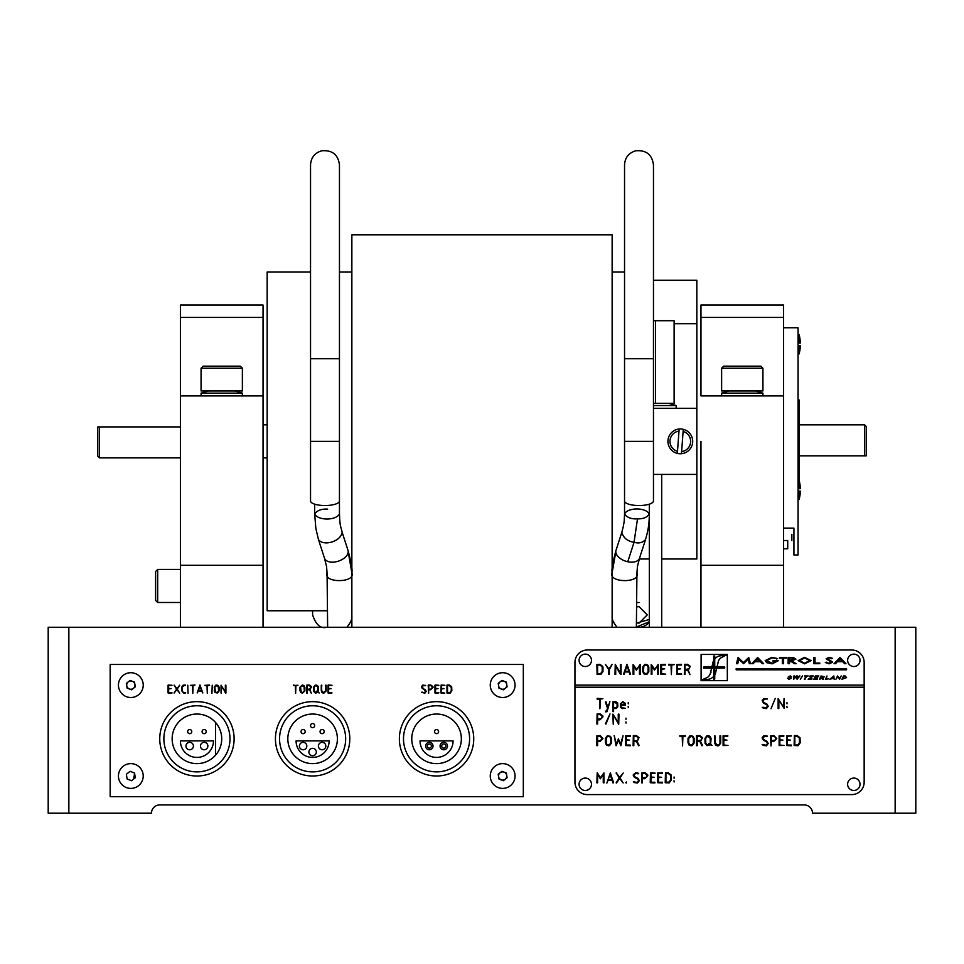 <?xml version="1.0" encoding="UTF-8"?>
<svg xmlns="http://www.w3.org/2000/svg" width="964" height="964" viewBox="0 0 964 964"><rect width="100%" height="100%" fill="white"/><g stroke="black" fill="none" stroke-linecap="round" stroke-linejoin="round"><path stroke-width="1.45" d="M895.146 813.194L915.8 813.194L915.8 627.275L895.146 627.275L895.146 813.194L812.519 813.194A8.266 8.266 0 0 0 804.253 804.928L159.747 804.928A8.266 8.266 0 0 0 151.481 813.194L48.2 813.194L48.2 627.275L48.2 804.928M130.056 689.248L132.285 689.248L130.056 689.248M504.112 689.248L501.883 689.248M48.2 627.275L895.146 627.275M134.586 773.249L133.683 779.008M99.425 457.888L97.774 456.237L97.774 426.907L99.425 426.907L99.425 457.888L180.401 457.888M99.425 426.907L180.401 426.907M864.575 455.827L864.575 424.835L866.226 426.486L866.226 455.827L799.289 455.827M327.073 610.754L267.161 610.754L267.161 271.969L310.541 271.969M668.739 403.35L676.174 405.543L676.174 408.314L653.459 408.314L696.839 408.314L696.839 559C696.839 627.154 696.839 627.154 696.839 559L661.714 559M639.265 559L649.326 559M653.459 474.409L696.839 474.409L696.839 328.977L696.839 441.367M696.839 408.314L696.839 323.723L674.113 323.723M653.459 280.235L696.839 280.235L696.839 323.723M263.039 565.302L263.039 305.022L180.401 305.022L180.401 627.275L263.039 627.275L263.039 565.302L180.401 565.302M267.161 457.888L263.039 457.888L263.039 552.758L263.039 328.013L263.039 395.915L180.401 395.915M263.039 317.421L180.401 317.421M783.599 565.302L700.961 565.302L700.961 627.275L783.599 627.275L783.599 305.022L700.961 305.022L700.961 317.421L783.599 317.421M700.961 565.302L700.961 441.367M783.599 395.915L700.961 395.915L700.961 317.421M800.361 488.664A37.186 37.186 0 0 0 799.084 480.193L799.084 488.736L800.361 488.664A37.186 37.186 0 0 0 799.289 481L799.289 400.048L798.059 400.048M783.599 327.748L798.059 327.748L798.059 554.975L793.926 554.975L793.926 528.127L783.599 528.127M799.084 334.568L799.084 343.1L800.361 343.039A37.186 37.186 0 0 0 799.084 334.568L798.059 334.568M798.059 343.1L799.084 343.1M798.059 345.449L800.361 345.51L798.059 345.582M799.084 345.582L799.084 353.981A37.186 37.186 0 0 0 800.361 345.51M798.059 488.736L799.084 488.736M798.059 491.074L800.361 491.146L798.059 491.206M799.084 491.206L799.084 499.617A37.186 37.186 0 0 0 800.361 491.146A37.186 37.186 0 0 1 799.084 499.617L798.059 499.617L799.084 499.617M653.459 320.723L674.113 320.723L674.113 403.35L655.52 403.35L655.52 320.723M653.459 403.35L655.52 403.35M661.714 474.409L661.714 627.275M676.174 405.543L653.459 405.543M447.176 685.006L449.405 685.006L451.682 686.742L451.839 690.814L449.2 693.261L446.971 692.971L446.971 685.187L449.405 685.006M435.174 685.006L438.897 685.296L435.535 685.573L435.535 688.404L438.03 688.621L435.535 688.959L435.535 692.586L438.897 692.875L435.162 693.152L434.969 685.199L438.704 685.573M422.365 688.682L421.425 686.585L422.774 685.091L425.642 685.476L423.437 685.573L421.955 687.007L426.257 691.296L424.847 693.188L421.449 692.285L424.341 692.694L425.69 691.236L421.389 686.995L422.774 685.091L425.004 685.802M293.393 685.573L297.997 685.235L295.912 685.573L295.635 693.261L295.346 685.573L293.405 685.006M214.249 687.212L216.683 685.006L218.31 685.609L219.117 687.296L219.117 690.935L217.611 692.971L215.068 692.55L214.249 687.212L215.767 685.175L218.31 685.609L219.117 690.935L217.611 692.971L215.068 692.55L214.249 690.706M205.055 685.573L209.646 685.235L207.573 685.573L207.284 693.261L207.007 685.573L204.85 685.368L209.465 685.018L207.573 685.573M193.077 685.573L192.8 693.261L192.523 685.573L190.366 685.368L194.981 685.018L193.077 685.573M143.226 685.115A12.399 12.399 0 0 0 124.633 674.378A12.399 12.399 0 0 0 124.633 695.851A12.399 12.399 0 0 0 143.226 685.115M515.053 685.115A12.399 12.399 0 0 0 496.46 674.378A12.399 12.399 0 0 0 496.46 695.851A12.399 12.399 0 0 0 515.053 685.115A12.399 12.399 0 0 1 510.402 694.791M143.226 776.008A12.399 12.399 0 0 0 124.633 765.271A12.399 12.399 0 0 0 124.633 786.745A12.399 12.399 0 0 0 143.226 776.008M515.053 776.008A12.399 12.399 0 0 0 496.46 765.271A12.399 12.399 0 0 0 496.46 786.745A12.399 12.399 0 0 0 515.053 776.008M110.173 796.662L523.319 796.662L523.319 664.461L110.173 664.461L110.173 796.662M198.331 691.116L197.174 692.935L199.946 685.006L202.814 692.971L201.669 691.116L198.331 691.116M212.213 685.175L211.935 693.261L212.213 685.175M225.913 685.199L225.913 693.068L221.612 686.284L221.334 693.261L221.045 685.199L225.347 691.935L225.347 685.187M441.138 685.018L444.898 685.296L441.536 685.573L441.536 688.404L444.03 688.621L441.536 688.959L441.536 692.586L444.79 693.116L440.97 692.971L441.138 685.018M428.353 685.018L430.812 685.006L433.041 687.38L430.643 689.754L428.739 689.754L428.474 693.261L428.353 685.018M328.242 685.018L331.99 685.296L328.628 685.573L328.628 688.404L331.122 688.621L328.628 688.959L328.628 692.586L331.809 693.152L328.061 692.971L328.242 685.018M315.975 693.152L313.613 691.14L313.577 687.212L315.083 685.175L317.626 685.609L318.445 687.296L318.096 691.875L319.229 692.959L317.807 692.357L315.24 693.044L313.613 691.14L313.577 687.212L315.999 685.006L317.626 685.609L318.445 687.296L318.445 690.935M302.419 685.006L304.046 685.609L304.853 687.296L304.853 690.935L302.443 693.152L300.816 692.55L299.985 690.706L299.985 687.212L302.419 685.006M225.66 693.261L225.106 692.562M221.612 686.284L221.045 693.068L221.045 685.199M187.763 685.187L188.052 693.261L187.763 685.187M174.11 685.127L176.906 688.645L179.726 685.199L177.207 689.152L179.678 693.164L176.906 689.573L174.062 693.056L176.581 689.139L174.11 685.127M168.242 685.018L172.002 685.296L168.64 685.573L168.64 688.404L171.134 688.621L168.64 688.959L168.64 692.586L171.893 693.116L168.073 692.971L168.242 685.018M185.703 692.875L183.75 693.152L181.762 690.875L181.762 687.031L183.052 685.199L185.522 685.018L182.485 686.525L182.329 691.116L183.365 692.477L185.594 693.116L183.75 693.152L181.762 690.875L181.762 687.031L183.052 685.199L185.51 685.573M306.962 685.018L309.42 685.006L311.517 686.633L309.95 689.694L311.324 693.261L309.504 689.754L307.347 689.754L306.781 693.068L306.962 685.018M325.567 685.187L326.133 691.019L323.711 693.261L322.084 692.646L321.265 690.778L321.265 685.187L321.831 690.971L323.699 692.694L325.567 690.839L326.133 685.199L326.133 691.019L323.711 693.261L322.084 692.646L321.265 690.778L321.831 685.175M425.232 689.561L426.257 691.296L424.847 693.188L422.099 692.08M438.897 692.875L434.969 692.971L434.969 685.199M451.682 686.742L451.839 690.814L450.128 693.104L447.151 693.152L446.971 685.187M306.986 685.006L309.42 685.006L311.649 687.416M307.347 693.068L306.781 685.187M311.083 687.356L309.408 685.573L307.347 685.573L307.347 689.188L309.408 689.188L311.083 687.356M316.71 691.465L317.879 690.983L317.638 686.513L315.324 685.693L314.144 687.248L314.18 691.152L315.987 692.586L317.385 691.971L316.951 691.007M451.273 687.501L449.405 685.573L447.537 685.573L447.537 692.586L449.887 692.477L451.273 690.706L451.273 687.501M432.474 687.356L430.812 685.573L428.739 685.573L428.739 689.188L430.8 689.188L432.474 687.356M304.287 690.911L304.058 686.501L301.732 685.693L300.551 687.248L301.25 692.188L303.118 692.465L304.287 690.911M218.551 690.911L218.322 686.501L215.996 685.693L214.815 687.248L215.514 692.188L217.37 692.465L218.551 690.911M201.464 690.549L199.994 686.091L198.5 690.549L201.464 690.549M428.377 685.006L430.812 685.006L432.92 686.609L430.643 689.754M428.739 693.068L428.173 685.187M328.254 685.006L331.797 685.573M331.99 692.875L328.061 692.971L328.061 685.199M168.266 685.006L171.797 685.573M172.002 692.875L168.073 692.971L168.073 685.199M206.224 731.592A2.061 2.061 0 0 0 204.163 729.531A2.061 2.061 0 0 0 202.091 731.592A2.061 2.061 0 0 0 204.163 733.664A2.061 2.061 0 0 0 206.224 731.592M191.764 731.592A2.061 2.061 0 0 0 189.703 729.531A2.061 2.061 0 0 0 187.631 731.592A2.061 2.061 0 0 0 189.703 733.664A2.061 2.061 0 0 0 191.764 731.592M213.454 740.894A16.521 16.521 0 0 1 196.933 757.415A16.521 16.521 0 0 1 180.401 740.894L213.454 740.894M185.98 746.052A3.723 3.723 0 0 0 191.559 749.269A3.723 3.723 0 0 0 191.559 742.834A3.723 3.723 0 0 0 185.98 746.052M200.44 746.052A3.723 3.723 0 0 0 206.019 749.269A3.723 3.723 0 0 0 206.019 742.834A3.723 3.723 0 0 0 200.44 746.052M172.146 738.822A24.787 24.787 0 0 0 209.321 760.295A24.787 24.787 0 0 0 209.321 717.361A24.787 24.787 0 0 0 172.146 738.822M229.986 738.822A33.053 33.053 0 0 0 180.401 710.203A33.053 33.053 0 0 0 180.401 767.452A33.053 33.053 0 0 0 229.986 738.822M234.119 738.822A37.186 37.186 0 0 1 196.933 776.008A37.186 37.186 0 0 1 159.747 738.822A37.186 37.186 0 0 1 196.933 701.647A37.186 37.186 0 0 1 234.119 738.822M314.674 725.603A2.061 2.061 0 0 0 312.613 723.542A2.061 2.061 0 0 0 310.541 725.603A2.061 2.061 0 0 0 312.613 727.675A2.061 2.061 0 0 0 314.674 725.603M324.181 731.592A2.061 2.061 0 0 0 322.109 729.531A2.061 2.061 0 0 0 320.048 731.592A2.061 2.061 0 0 0 322.109 733.664A2.061 2.061 0 0 0 324.181 731.592M305.178 731.592A2.061 2.061 0 0 0 303.106 729.531A2.061 2.061 0 0 0 301.045 731.592A2.061 2.061 0 0 0 303.106 733.664A2.061 2.061 0 0 0 305.178 731.592M329.134 740.894A16.521 16.521 0 0 1 312.613 757.415A16.521 16.521 0 0 1 296.081 740.894L329.134 740.894M299.394 746.052A3.723 3.723 0 0 0 304.973 749.269A3.723 3.723 0 0 0 304.973 742.834A3.723 3.723 0 0 0 299.394 746.052M318.397 746.052A3.723 3.723 0 0 0 323.976 749.269A3.723 3.723 0 0 0 323.976 742.834A3.723 3.723 0 0 0 318.397 746.052M308.89 752.041A3.723 3.723 0 0 0 314.469 755.27A3.723 3.723 0 0 0 314.469 748.823A3.723 3.723 0 0 0 308.89 752.041M287.826 738.822A24.787 24.787 0 0 0 325.001 760.295A24.787 24.787 0 0 0 325.001 717.361A24.787 24.787 0 0 0 287.826 738.822M345.666 738.822A33.053 33.053 0 0 0 296.081 710.203A33.053 33.053 0 0 0 296.081 767.452A33.053 33.053 0 0 0 345.666 738.822M349.799 738.822A37.186 37.186 0 0 1 312.613 776.008A37.186 37.186 0 0 1 275.427 738.822A37.186 37.186 0 0 1 312.613 701.647A37.186 37.186 0 0 1 349.799 738.822M427.257 746.052A2.061 2.061 0 0 1 429.329 743.991A2.061 2.061 0 0 1 431.39 746.052A2.061 2.061 0 0 1 429.329 748.124A2.061 2.061 0 0 1 427.257 746.052A2.061 2.061 0 0 1 430.354 744.268A2.061 2.061 0 0 1 430.354 747.847A2.061 2.061 0 0 1 427.257 746.052M441.717 746.052A2.061 2.061 0 0 1 443.789 743.991A2.061 2.061 0 0 1 445.85 746.052A2.061 2.061 0 0 1 443.789 748.124A2.061 2.061 0 0 1 441.717 746.052A2.061 2.061 0 0 1 444.814 744.268A2.061 2.061 0 0 1 444.814 747.847A2.061 2.061 0 0 1 441.717 746.052M438.62 731.592A2.061 2.061 0 0 0 436.559 729.531A2.061 2.061 0 0 0 434.487 731.592A2.061 2.061 0 0 0 436.559 733.664A2.061 2.061 0 0 0 438.62 731.592M453.08 740.894A16.521 16.521 0 0 1 436.559 757.415A16.521 16.521 0 0 1 420.027 740.894L453.08 740.894M425.606 746.052A3.723 3.723 0 0 0 431.185 749.269A3.723 3.723 0 0 0 431.185 742.834A3.723 3.723 0 0 0 425.606 746.052M440.066 746.052A3.723 3.723 0 0 0 445.645 749.269A3.723 3.723 0 0 0 445.645 742.834A3.723 3.723 0 0 0 440.066 746.052M411.761 738.822A24.787 24.787 0 0 0 448.947 760.295A24.787 24.787 0 0 0 448.947 717.361A24.787 24.787 0 0 0 411.761 738.822M469.601 738.822A33.053 33.053 0 0 0 420.027 710.203A33.053 33.053 0 0 0 420.027 767.452A33.053 33.053 0 0 0 469.601 738.822M473.734 738.822A37.186 37.186 0 0 1 436.559 776.008A37.186 37.186 0 0 1 399.373 738.822A37.186 37.186 0 0 1 436.559 701.647A37.186 37.186 0 0 1 473.734 738.822M612.14 627.275L612.14 234.794L351.86 234.794L351.86 627.275M624.539 429.45L624.539 513.993C627.721 507.365 645.639 507.197 649.326 513.981L649.326 513.981C647.085 517.403 643.145 519.018 637.505 518.849C631.432 519.222 627.106 517.608 624.539 513.993C624.142 525.127 623.913 521.825 623.371 526.248L621.828 532.345C623.383 537.912 627.456 541.226 634.047 542.298C638.855 543.648 642.687 542.732 645.543 539.539L645.555 539.503C647.061 533.875 649.254 527.127 649.326 513.981L649.326 627.275M616.02 550.299C612.706 562.651 611.405 570.11 612.14 572.664L612.14 572.773C607.694 582.931 641.048 583.401 636.927 573.002L637.445 566.519L639.518 558.204A12.399 7.23 -161.4 0 1 627.769 561.747A12.399 7.23 -161.4 0 1 615.803 551.818A12.399 7.23 -161.4 0 1 616.02 550.311L621.828 532.345M636.927 573.002L636.373 627.275M617.105 627.275C613.417 622.768 611.766 619.117 612.14 616.309M339.461 429.45L339.461 513.993C335.773 520.777 317.867 520.608 314.674 513.981L314.674 504.16M347.98 550.299C351.294 562.651 352.595 570.11 351.86 572.664L351.86 572.773C356.306 582.931 322.952 583.401 327.073 573.002L326.555 566.519L324.482 558.204A12.399 7.23 -18.6 0 0 337.292 561.482A12.399 7.23 -18.6 0 0 348.197 551.818A12.399 7.23 -18.6 0 0 347.98 550.311L342.172 532.345C340.605 541.949 323.048 546.431 318.457 539.539L315.867 528.549L314.674 513.981C317.252 510.366 321.578 508.751 327.652 509.125M327.073 573.002L327.627 627.275M346.895 627.275C350.583 622.768 352.234 619.117 351.86 616.309M312.613 610.754L312.613 614.887C316.011 625.202 320.988 629.251 327.531 627.01M636.927 622.877L638.999 623.142L647.254 614.887L638.999 606.621L636.927 606.886M638.999 602.488A12.399 12.399 0 0 0 636.927 602.657M636.469 627.01A12.399 12.399 0 0 0 649.326 621.732L636.469 627.01M636.927 623.033L649.326 619.454M653.459 500.979A14.46 4.555 180 0 1 638.999 505.534A14.46 4.555 180 0 1 624.539 500.979L624.539 441.367L653.459 441.367L653.459 500.979M339.461 500.979A14.46 4.555 180 0 1 325.001 505.534A14.46 4.555 180 0 1 310.541 500.979L310.541 441.367L339.461 441.367L339.461 500.979M180.401 602.488L157.686 602.488L157.686 569.435L180.401 569.435M157.686 602.488L155.614 600.427L155.614 571.507L157.686 569.435M677.439 452.044L677.343 453.393A12.399 12.399 0 0 1 679.15 429.016A12.399 12.399 0 0 1 692.67 442.283A12.399 12.399 0 0 1 677.343 453.393L677.499 451.297A10.327 10.327 0 0 1 678.993 431.113L679.054 430.366M677.499 451.297L678.993 431.113M683.271 429.329L683.115 431.426A10.327 10.327 0 0 1 681.62 451.61L681.464 453.707M681.62 451.61L683.115 431.426M833.836 675.957L834.161 679.259L833.402 678.258L829.811 679.259L833.836 675.957M755.656 661.063L759.825 661.063L757.752 658.858L755.656 661.063M757.632 657.496L763.681 663.69L762.271 663.69L760.415 661.702L755.053 661.702L753.161 663.69L751.751 663.69L757.632 657.496L763.681 663.69L762.271 663.69M717.638 745.208L719.373 744.413L719.988 742.883L719.988 735.821L720.686 735.833L720.686 743.099L718.807 745.678L717.662 745.907L715.625 745.148L714.601 742.81L714.878 735.58L715.312 743.051L717.638 745.208M699.888 741.533L697.201 741.533L697.201 745.678L696.49 745.666L696.719 735.604L699.792 735.58L702.419 737.617L700.454 741.449L702.575 745.509L701.985 745.762L699.888 741.533L701.985 745.762L702.575 745.509M682.91 736.291L682.56 745.907L682.199 736.291L679.512 736.038L685.271 735.604L685.259 736.291L682.91 736.291M786.624 735.833L791.54 735.954L787.335 736.291L787.335 739.834L790.456 740.111L787.335 740.533L787.335 745.064L791.287 745.064L791.299 745.774L786.624 745.534L786.624 735.833M773.935 735.58L776.719 738.544L773.718 741.533L771.345 741.533L770.995 745.907L770.634 735.821L773.935 735.58M778.129 708.48L778.129 698.647L783.515 707.07L784.081 698.466L784.214 708.48L778.84 699.997L778.84 708.492L778.129 708.48M763.042 707.251L765.838 708.022L767.525 706.19L766.862 704.804L763.368 702.997L762.187 700.37L763.886 698.514L767.465 698.996L764.705 699.105L762.849 700.912L763.368 702.214L766.946 704.094L768.224 706.275L766.464 708.624L763.669 708.311L762.223 707.504L763.042 707.251M657.725 782.72L657.725 773.02L662.401 772.779L662.389 773.477L658.436 773.477L658.436 777.008L661.557 777.297L658.436 777.719L658.436 782.25L662.401 782.25L662.509 782.901L657.725 782.72M644.82 778.707L642.446 778.707L642.446 782.852L641.735 782.84L641.964 772.779L645.036 772.766L647.663 774.767L647.82 775.731L644.82 778.707M625.756 782.635L626.407 781.985L626.251 783.069L625.756 782.635M610.345 772.923L613.586 782.732L612.984 782.937L612.14 780.406L607.983 780.406L606.874 783.093L610.345 772.923M636.505 741.533L633.818 741.533L633.818 745.678L633.107 745.666L633.336 735.604L636.409 735.58L639.024 737.617L637.071 741.449L639.192 745.509L638.602 745.762L636.505 741.533M618.466 740.147L616.068 745.762L614.188 735.58L616.394 744.304L618.394 738.834L620.563 744.28L623.045 735.773L620.924 745.726L618.466 740.147M596.885 745.666L596.885 735.821L600.186 735.58L602.97 738.544L599.97 741.533L597.596 741.533L597.596 745.678L596.885 745.666M605.392 723.807L610.007 713.89L605.982 724.072L605.392 723.807M622.045 708.588L620.467 707.263L620.37 703.889L622.828 701.659L625.118 703.178L625.287 705.262L621.081 705.479L621.081 706.805L621.828 707.781L625.299 708.239L622.045 708.588M607.501 708.287L605.38 702.021L605.97 701.804L607.838 707.323L609.911 701.659L607.055 711.673L605.609 711.842L605.525 711.167L606.537 711.131L607.501 708.287M864.154 685.115L864.154 662.389A12.399 12.399 0 0 0 851.766 650.001L587.353 650.001A12.399 12.399 0 0 0 574.954 662.389L574.954 687.187L864.154 687.187L864.154 685.115L574.954 685.115M574.954 687.187L574.954 782.202A12.399 12.399 0 0 0 587.353 794.601L851.766 794.601A12.399 12.399 0 0 0 864.154 782.202L864.154 687.187M599.572 699.105L597.138 699.105L597.15 698.406L602.886 698.695L600.283 699.105L599.933 708.733L599.572 699.105M613.586 708.588L613.586 711.601L612.875 711.601L612.875 701.888L615.803 701.659L617.683 703.009L617.828 706.66L616.466 708.444L613.586 708.588M599.97 719.843L597.596 719.843L597.596 723.988L596.885 723.976L597.114 713.914L600.186 713.89L602.813 715.903L602.97 716.855L599.97 719.843M613.586 715.493L613.237 724.217L612.875 714.143L618.249 722.566L618.249 714.131L618.96 714.143L618.719 724.205L613.586 715.493M625.612 745.534L625.612 735.833L630.287 735.604L630.275 736.291L626.323 736.291L626.323 739.834L629.444 740.111L626.323 740.533L626.323 745.064L630.275 745.064L630.384 745.726L625.612 745.534M603.259 782.84L603.259 774.273L600.355 778.767L597.596 774.273L597.596 782.864L596.885 782.84L597.198 772.766L600.427 777.791L603.922 772.923L603.958 782.864L603.259 782.84M616.382 783.081L619.274 777.936L616.189 772.911L619.683 777.309L623.202 773.02L620.045 777.948L623.142 782.961L619.671 778.49L616.382 783.081L619.671 778.49M635.818 772.766L638.686 773.706L635.806 773.477L634.095 774.586L634.469 776.574L638.06 778.454L639.337 780.635L637.566 782.997L633.324 781.864L636.939 782.394L638.542 781.117L637.963 779.177L634.469 777.358L633.252 775.249L635.818 772.766L633.3 774.743L634.469 777.358M650.471 772.766L655.146 773.14L650.941 773.477L650.941 777.008L654.062 777.297L650.941 777.719L650.941 782.25L654.893 782.25L654.905 782.949L650.23 782.72L650.471 772.766M765.344 741.171L763.368 740.171L762.15 738.075L763.886 735.701L767.465 736.183L764.705 736.291L762.849 738.087L763.368 739.388L766.946 741.28L768.224 743.461L766.464 745.811L762.15 744.485L765.838 745.208L767.428 743.931L766.862 741.991L765.344 741.171M779.828 745.064L784.033 745.425L779.129 745.534L779.129 735.833L783.804 735.604L783.792 736.291L779.828 736.291L779.828 739.834L782.949 740.111L779.828 740.533L779.828 745.064M691.067 745.774L689.031 745.015L688.007 742.714L688.007 738.352L689.899 735.809L691.043 735.58L693.08 736.339L694.092 738.448L694.092 743.003L692.212 745.558L691.067 745.774M711.071 738.448L710.625 744.172L712.047 745.521L710.275 744.786L707.058 745.642L705.033 743.256L704.985 738.352L706.877 735.809L708.022 735.58L710.058 736.339L711.071 738.448M723.807 745.064L728.001 745.425L723.096 745.534L723.096 735.833L727.772 735.604L727.76 736.291L723.807 736.291L723.807 739.834L726.928 740.111L723.807 740.533L723.807 745.064M794.372 735.58L797.168 735.58L800.012 737.761L800.204 742.846L798.072 745.702L794.119 745.534L794.372 735.58M763.368 740.171L762.187 737.556L763.886 735.701L766.199 735.761L767.465 736.183L766.657 736.592M766.946 741.28L768.224 743.461L766.464 745.811L763.669 745.485L762.223 744.69L763.042 744.437M786.986 702.648L786.986 703.853L786.986 702.648M775.261 698.406L771.007 708.733L775.261 698.406M674.005 780.792L674.149 781.961L674.005 780.792M665.485 772.766L668.269 772.766L671.113 774.948L671.306 780.033L669.173 782.889L665.22 782.72L665.485 772.766M637.3 772.947L638.578 773.369L637.77 773.767M638.06 778.454L639.337 780.635L637.566 782.997L634.782 782.672L633.324 781.864L634.143 781.611M616.141 773.188L616.743 772.947M616.129 782.828L619.274 777.936M610.453 736.339L611.465 738.448L611.465 743.003L609.585 745.558L608.441 745.774L606.404 745.015L605.38 742.714L605.38 738.352L607.272 735.809L610.453 736.339M625.901 721.928L626.046 723.096L625.901 721.928M628.239 702.648L628.239 703.853L628.239 702.648M628.166 706.431L628.311 707.6L628.166 706.431M625.973 718.144L625.973 719.349L625.973 718.144M674.089 777.008L674.089 778.225L674.089 777.008M786.913 706.431L787.058 707.6L786.913 706.431M699.792 735.58L702.575 738.593M697.201 741.533L697.201 745.678L696.49 745.666L696.49 735.821M676.824 674.27L676.824 664.57L681.512 664.329L681.5 665.027L677.535 665.027L677.535 668.558L680.656 668.847L677.535 669.269L677.535 673.8L681.5 673.8L681.608 674.451L676.824 674.27M661.545 673.8L665.75 674.161L660.834 674.27L660.834 664.57L665.521 664.329L665.509 665.027L661.545 665.027L661.545 668.558L664.666 668.847L661.545 669.269L661.545 673.8M645.76 664.317L647.796 665.076L648.808 667.184L648.808 671.739L646.94 674.282L645.796 674.499L643.759 673.752L642.735 671.45L642.735 667.088L644.615 664.533L645.76 664.317M623.503 674.234L626.962 664.317L630.564 674.282L629.962 674.487L629.118 671.956L624.961 671.956L624.094 674.499L623.503 674.234M608.633 669.51L605.44 664.461L608.911 668.859L612.188 664.329L609.344 669.522L609.344 674.27L608.633 674.282L608.633 669.51M602.97 667.618L602.97 671.583L600.837 674.439L597.114 674.499L596.885 664.545L599.933 664.317L602.777 666.498L602.97 667.618M620.081 673.764L615.707 665.907L615.707 674.414L614.996 674.39L615.237 664.329L620.37 672.993L620.37 664.558L621.081 664.57L621.081 674.39L620.081 673.764M636.361 670.137L633.818 665.823L633.818 674.414L633.107 674.39L633.107 664.558L636.65 669.341L640.144 664.473L640.18 674.414L639.469 674.39L639.469 665.823L636.361 670.137M654.472 670.137L651.929 665.823L651.929 674.414L651.218 674.39L651.218 664.558L654.761 669.341L658.243 664.473L658.291 674.414L657.581 674.39L657.581 665.823L654.472 670.137M797.18 677.62L796.987 678.801L799.915 675.957L797.059 679.259L796.746 676.354L793.601 679.259L793.938 675.957L794.565 675.957L794.107 678.801L796.565 675.957L797.312 675.957L797.18 677.62M804.506 675.957L808.181 675.957L806.458 676.342L805.073 679.259L804.446 679.259L805.844 676.342L804.506 675.957M846.549 668.763L736.159 668.763L736.159 669.799L846.549 669.799L846.549 668.763M701.093 680.668L727.326 680.668L727.326 654.436L701.093 654.436L701.093 680.668L727.326 680.668L727.326 654.942L719.349 655.942A9.339 9.339 0 0 0 714.734 658.93L713.685 660.485A9.339 9.339 0 0 0 713.589 660.653A8.375 8.375 0 0 0 713.191 661.569L710.179 674.053A8.23 8.23 0 0 1 707.54 677.343L701.093 680.259L709.251 679.162A9.339 9.339 0 0 0 713.685 676.379L714.734 674.921L714.734 668.076L716.734 668.076L718.421 661.051A8.23 8.23 0 0 1 721.06 657.761L727.326 654.436L701.093 654.436L701.093 680.668M841.186 675.957L839.608 679.259L837.788 676.668L835.945 679.259L837.523 675.957L839.343 678.548L841.186 675.957M828.522 678.873L825.425 679.259L827.004 675.957L826.22 678.873L828.522 678.873M817.496 678.873L813.833 679.259L815.411 675.957L818.785 675.957L815.845 676.342L815.363 677.355L817.749 677.752L815.17 677.752L814.64 678.873L817.315 679.259L813.833 679.259L815.411 675.957L818.593 676.342M799.301 675.957L797.059 679.259L796.698 676.656M796.409 676.74L793.601 679.259L794.565 675.957M794.613 678.186L797.312 675.957M835.475 663.69L834.065 663.69L839.945 657.496L845.982 663.69L844.585 663.69L842.729 661.702L837.355 661.702L835.475 663.69L834.065 663.69L839.945 657.496L845.982 663.69L844.585 663.69M819.761 663.051L819.761 663.69L813.724 663.69L813.724 657.496L815.002 657.496L815.002 663.051L819.761 663.051L819.761 663.69L813.724 663.69L813.724 657.496L815.002 657.496M788.142 663.69L788.142 657.496L793.432 657.581L795.927 659.147L791.649 660.834L796.095 663.69L794.493 663.69L790.034 660.834L789.42 663.69L788.142 663.69M773.056 661.304L773.056 660.665L778.37 660.665L772.152 663.847L766.729 662.678L765.187 660.593L771.935 657.34L777.574 658.557L772.007 657.966L766.537 660.569L772.236 663.208L777.02 661.304L773.056 661.304L773.056 660.665L778.37 660.665L772.152 663.847L766.729 662.678L765.187 660.593L771.935 657.34L777.574 658.557L776.61 659.002M737.713 663.69L736.424 663.69L738.087 657.496L743.449 662.581L748.727 657.496L750.486 663.69L749.329 663.69L748.064 659.243L743.606 663.69L738.846 659.243L737.713 663.69L736.424 663.69L738.52 657.496M684.585 664.317L687.621 664.317L690.248 666.353L688.296 670.173L689.995 674.643L687.718 670.257L685.03 670.257L685.03 674.402L684.332 674.39L684.585 664.317M668.606 664.317L674.33 664.606L671.739 665.027L671.378 674.643L671.028 665.027L668.594 665.027L668.606 664.317M753.161 663.69L751.751 663.69M782.346 658.123L779.563 658.123L779.563 657.496L786.395 657.496L786.395 658.123L783.611 658.123L783.611 663.69L782.346 663.69L782.346 658.123M798.156 660.617L804.554 657.34L811.11 660.593L804.651 663.847L798.156 660.617L804.554 657.34L811.11 660.593L804.651 663.847L798.156 660.617M829.847 660.171L832.643 662.172L829.1 663.847L825.329 662.497L828.98 663.208L831.281 662.16L826.124 658.786L829.173 657.34L832.474 658.304L829.185 657.966L827.474 658.749L832.643 662.172L829.1 663.847L825.329 662.497L826.389 662.184M791.649 676.885L788.914 676.788L791.107 678.331L788.914 679.319L787.468 678.198L789.082 678.921L790.504 678.355L788.311 676.812L790.384 675.897L791.649 676.885M802.482 675.957L800.289 679.259L802.482 675.957M812.037 678.873L808.169 679.259L812.423 676.342L810.013 675.957L813.339 675.957L809.061 678.873L811.845 679.259L808.362 678.849M823.172 678.355L823.557 679.259L822.774 679.259L820.762 677.8L819.46 679.259L821.039 675.957L824.316 676.861L822.581 677.752L823.557 679.259L822.774 679.259M841.946 679.259L843.524 675.957L845.139 675.957L846.597 677.584L841.946 679.259L843.524 675.957L845.139 675.957L846.597 677.584L841.946 679.259M625.166 671.245L628.865 671.245L627.022 665.678L625.166 671.245M602.259 671.438L602.151 666.775L599.933 665.027L597.596 665.027L597.596 673.8L600.548 673.655L602.259 671.438M705.696 738.388L705.732 743.268L707.395 744.991L709.757 744.292L708.733 743.425L710.155 743.822L710.36 743.063L710.07 737.472L707.166 736.448L705.696 738.388M701.708 737.725L699.78 736.291L697.201 736.291L697.201 740.822L701.298 740.039L701.708 737.725M691.911 744.907L693.381 742.967L693.381 738.448L692.634 736.918L691.031 736.291L688.718 738.388L688.718 742.69L689.585 744.557L691.911 744.907M799.385 738.038L797.168 736.291L794.83 736.291L794.83 745.064L797.77 744.919L799.493 742.714L799.385 738.038M771.345 740.822L775.442 740.039L775.851 737.725L773.923 736.291L771.345 736.291L771.345 740.822M668.269 773.477L665.931 773.477L665.931 782.25L668.883 782.105L670.607 779.888L670.486 775.225L668.269 773.477M646.952 774.911L645.024 773.477L642.446 773.477L642.446 778.008L646.543 777.225L646.952 774.911M611.887 779.695L610.043 774.128L608.188 779.695L611.887 779.695M636.385 740.822L637.915 740.039L638.325 737.725L636.397 736.291L633.818 736.291L633.818 740.822L636.385 740.822M610.754 738.448L610.007 736.918L608.404 736.291L606.525 737.207L606.079 742.69L606.959 744.557L609.284 744.907L610.754 742.967L610.754 738.448M602.259 738.532L600.174 736.291L597.596 736.291L597.596 740.822L600.162 740.822L602.259 738.532M601.693 718.349L602.102 716.035L600.174 714.601L597.596 714.601L597.596 719.132L601.693 718.349M713.685 679.09L714.734 679.09L713.685 679.09L713.685 668.076L703.708 668.076L703.708 667.028L713.685 667.028L713.685 656.002L714.734 656.002L713.685 656.002M714.734 656.002L714.734 667.028L724.699 667.028L724.699 668.076L724.699 667.028M714.734 679.09L714.734 674.921A14.026 14.026 0 0 0 715.396 673.595L716.734 668.076L724.699 668.076M621.081 704.768L624.648 704.768L624.6 703.66L622.877 702.358L621.25 703.346L621.081 704.768M616.177 707.781L617.117 706.588L617.032 703.322L613.586 702.358L613.586 707.877L616.177 707.781M713.589 660.653A8.375 8.375 0 0 0 713.191 661.569L711.878 666.968M719.349 655.942L726.145 654.942M822.943 676.318L821.473 676.318L820.954 677.403L823.678 676.861L822.943 676.318M820.075 679.259L821.039 675.957L824.316 676.861M711.095 671.992L710.179 674.053M703.021 680.15L709.239 679.174M837.957 661.063L842.126 661.063L840.066 658.858L837.957 661.063M828.727 660.569L826.124 658.786L829.173 657.34L832.474 658.304L831.462 658.689M748.558 657.496L750.486 663.69L749.329 663.69M844.934 676.342L843.958 676.342L842.753 678.873L845.958 677.584L844.934 676.342M843.958 676.342L842.753 678.873M809.82 676.342L813.339 675.957L809.459 678.632M809.76 660.593L804.603 657.966L799.505 660.617L804.603 663.208L809.76 660.593M791.577 658.123L789.42 658.123L789.42 660.195L794.577 659.147L791.577 658.123M783.611 663.69L782.346 663.69M779.563 658.123L779.563 657.496L786.395 657.496L786.395 658.123M685.03 669.558L689.139 668.775L689.537 666.461L687.621 665.027L685.03 665.027L685.03 669.558M648.109 667.172L647.362 665.654L645.76 665.027L643.88 665.943L643.434 671.414L644.314 673.294L646.639 673.643L648.109 671.703L648.109 667.172M709.227 305.022L783.599 305.022M783.599 548.781L787.721 548.781L787.721 540.515L783.599 540.515M791.854 540.515L791.854 534.321L791.854 540.515M721.626 368.236L721.626 390.962L762.934 390.962L762.934 368.236L760.873 366.175L723.687 366.175L721.626 368.236L762.934 368.236M731.869 366.175L728.567 366.175M752.691 366.175L755.993 366.175M729.061 390.962L721.626 393.143L721.626 395.915M755.499 390.962L762.934 393.143L721.626 393.143M201.066 368.236L201.066 390.962L242.374 390.962L242.374 368.236L240.313 366.175L203.127 366.175L201.066 368.236L242.374 368.236M232.131 366.175L235.433 366.175M208.501 390.962L201.066 393.143L201.066 395.915M234.939 390.962L242.374 393.143L201.066 393.143M591.474 660.521A6.194 6.194 0 0 0 582.364 654.869A6.194 6.194 0 0 0 582.015 665.594A6.194 6.194 0 0 0 591.474 660.521M591.474 784.467A6.194 6.194 0 0 0 582.364 778.804A6.194 6.194 0 0 0 582.015 789.54A6.194 6.194 0 0 0 591.474 784.467M860.021 784.467A6.194 6.194 0 0 0 850.899 778.804A6.194 6.194 0 0 0 850.561 789.54A6.194 6.194 0 0 0 860.021 784.467M860.021 660.521A6.194 6.194 0 0 0 850.899 654.869A6.194 6.194 0 0 0 850.561 665.594A6.194 6.194 0 0 0 860.021 660.521M133.418 688.344A4.133 4.133 0 0 0 132.333 681.271A4.133 4.133 0 0 0 126.742 685.741A4.133 4.133 0 0 0 133.418 688.344M131.55 689.826L135.273 686.85L134.55 682.138L130.104 680.403L126.38 683.38L127.103 688.103L131.55 689.826M498.207 774.273L498.93 778.984L503.377 780.72L507.1 777.743L506.377 773.02L501.931 771.296L498.207 774.273M510.402 785.684A12.399 12.399 0 0 0 507.16 764.464A12.399 12.399 0 0 0 490.411 777.876A12.399 12.399 0 0 0 510.402 785.684M500.075 772.779A4.133 4.133 0 0 0 501.159 779.852A4.133 4.133 0 0 0 506.739 775.381A4.133 4.133 0 0 0 500.075 772.779M131.55 780.72L135.273 777.743L134.55 773.02L130.104 771.296L126.38 774.273L127.103 778.984L131.55 780.72M138.575 785.684A12.399 12.399 0 0 0 135.334 764.464A12.399 12.399 0 0 0 118.572 777.876A12.399 12.399 0 0 0 138.575 785.684M498.207 683.38L498.93 688.103L503.377 689.826L507.1 686.85L506.377 682.138L501.931 680.403L498.207 683.38M500.075 681.897A4.133 4.133 0 0 0 501.159 688.971A4.133 4.133 0 0 0 506.739 684.488A4.133 4.133 0 0 0 500.075 681.897M68.854 627.275L68.854 813.194M627.769 561.747L634.047 542.298L637.505 518.849M612.14 572.773L615.803 551.818M351.86 572.773L348.197 551.818M653.459 441.367L653.459 358.728L624.539 358.728L624.539 441.367M339.461 441.367L339.461 358.728L310.541 358.728L310.541 441.367M339.461 271.969L351.86 271.969M624.539 271.969L612.14 271.969M263.039 424.835L267.161 424.835M799.289 424.835L864.575 424.835M798.059 353.981L799.084 353.981M798.059 480.193L799.084 480.193M649.326 513.981L649.326 504.16M639.518 558.204L645.543 539.539M342.172 532.345C340.629 525.416 340.015 527.513 339.461 513.993M324.482 558.204L318.457 539.539M653.459 358.728L653.459 164.88C652.122 154.589 646.193 149.902 635.662 150.806C628.709 152.939 624.997 157.626 624.539 164.88L624.539 358.728M339.461 358.728L339.461 164.88C338.135 154.589 332.206 149.902 321.675 150.806C314.722 152.939 311.011 157.626 310.541 164.88L310.541 358.728M215.526 722.434L215.526 755.222M762.934 393.143L762.934 395.915M242.374 393.143L242.374 395.915"/></g></svg>
